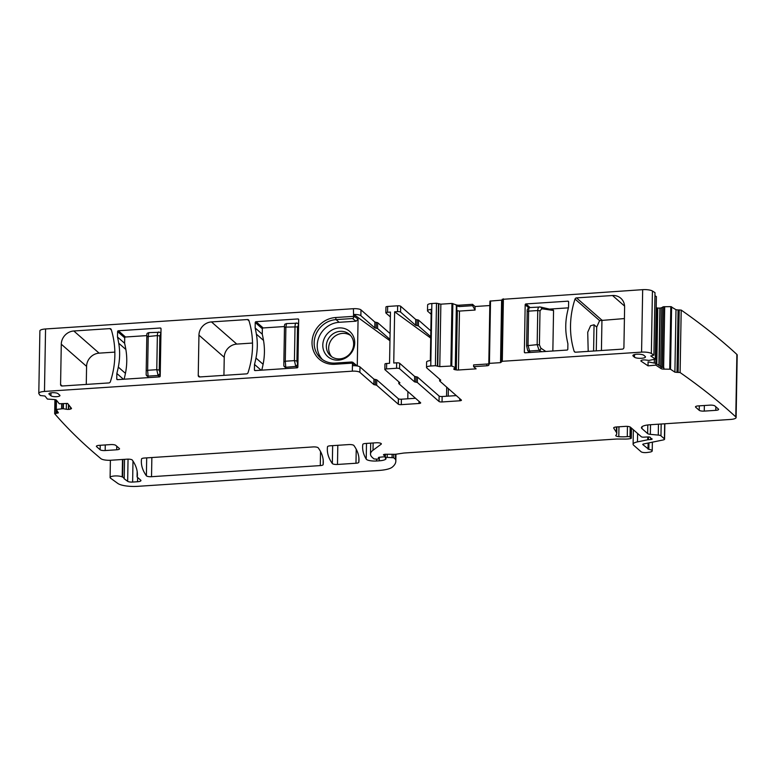 <?xml version="1.0" encoding="UTF-8"?>
<svg xmlns="http://www.w3.org/2000/svg" width="776" height="776" viewBox="0 0 776 776"><rect width="100%" height="100%" fill="white"/><g stroke="black" fill="none" stroke-linecap="round" stroke-linejoin="round"><path stroke-width="1.16" d="M159.672 376.835L158.1 375.487L160.079 373.45L159.264 370.065L156.771 369.686L147.634 370.288L148.09 376.118A2.008 1.891 0.5 0 1 146.16 374.197L146.208 370.773L147.634 370.288L148.226 336.173L148.846 332.729M147.818 377.66L148.09 376.118L158.071 375.468A2.008 1.775 -43.8 0 0 160.06 373.431M146.16 374.43L146.16 374.439A2.008 1.891 0.5 0 0 148.08 376.331M158.1 375.487L156.771 369.686L157.363 335.571C157.48 332.991 157.974 331.818 158.828 332.07M160.942 333.961L160.778 333.913A2.008 1.872 -62.5 0 0 159.769 332.254L148.73 332.642C147.479 333.612 146.703 332.031 146.809 336.658L146.208 370.773L146.809 336.658L157.363 335.571L159.856 335.95L160.748 333.903A2.008 1.872 -62.5 0 0 159.778 332.264L159.808 332.274M297.334 367.775L295.753 366.427L297.741 364.39L296.927 361.005L294.424 360.627L285.287 361.228L285.752 367.058A2.008 1.891 0.5 0 1 283.822 365.156A2.008 1.891 0.5 0 0 283.822 365.156L283.822 365.35A2.008 1.891 0.5 0 0 283.822 365.36L283.822 365.36A2.008 1.891 0.5 0 0 285.743 367.271L295.734 366.398A2.008 1.775 -43.8 0 0 297.722 364.371L297.906 364.594M285.481 368.59L285.743 367.271M284.511 325.61L283.822 365.38M295.753 366.427L294.424 360.627L295.025 326.512C295.142 323.931 295.637 322.758 296.49 323.01M286.509 323.66L285.888 327.113L284.472 327.598C284.365 322.971 285.141 324.552 286.392 323.582L297.441 323.194A2.008 1.872 -62.5 0 0 297.441 323.194A2.008 1.872 -62.5 0 0 297.431 323.194L297.441 323.204A2.008 1.872 -62.5 0 1 298.411 324.843A2.008 1.872 -62.5 0 0 297.46 323.214M298.605 324.901L297.518 326.89L296.927 361.005M540.591 307.073A2.008 1.639 -75.4 0 1 541.92 308.77L553.56 310.478L552.851 350.995M545.829 351.46L541.231 348.405L539.485 350.568L541.871 351.712M541.58 308.683A2.008 1.639 -75.4 0 0 540.426 307.015L529.649 307.568C527.748 308.13 526.923 309.488 527.195 311.622L526.603 345.737L527.632 350.364A2.008 1.814 -37 0 0 529.154 351.033L539.145 350.374L537.157 344.651L539.417 344.893L540.009 310.778L541.92 308.77M553.56 310.478L552.978 309.944L553.56 310.478M529.911 307.635C529.154 307.383 528.728 308.547 528.611 311.137L537.758 310.536C537.923 307.926 538.631 306.743 539.902 306.986M529.969 352.498L528.019 345.252L528.611 311.137L527.195 311.622M539.417 344.893L540.891 348.211A2.008 1.542 118.7 0 1 539.145 350.374L539.485 350.568M529.087 352.556L527.632 350.364A2.008 1.814 -37 0 0 529.174 351.062M57.977 393.626A4.627 1.232 -179 0 0 52.884 392.685A4.627 1.232 -179 0 0 48.927 393.83A4.627 1.232 -179 0 0 49.13 394.208L50.915 395.77A4.627 1.232 -179 0 0 56.027 396.701A4.627 1.232 -179 0 0 59.965 395.547A4.627 1.232 -179 0 0 59.752 395.188L57.977 393.626M375.341 379.474L375.254 384.906L376.651 385.235L398.263 404.17L398.36 398.738L376.748 379.803L373.945 379.154L359.977 366.922L359.88 372.354L373.848 384.586L373.945 379.154M375.254 384.906L373.848 384.586M359.88 372.354A6.033 1.6 1 0 0 352.333 371.17L352.479 363.12A6.033 1.6 1 0 1 353.012 363.09L352.993 365.709A6.033 1.6 1 0 1 359.977 366.922M352.333 371.17L44.474 391.434A8.051 2.134 -179 0 0 38.8 393.374A8.051 2.134 -179 0 0 38.945 393.791A2012.556 534.46 -179 0 0 40.187 395.508L44.959 396.022L47.404 399.077L53.913 399.514A2.813 0.747 1 0 1 56.376 400.135L59.286 403.762L67.551 403.423L71.441 408.292A2.813 0.747 -179 0 1 71.508 408.448A2.813 0.747 -179 0 1 71.052 408.845L70.471 409.078A2.813 0.747 -179 0 1 68.695 409.379L68.424 409.389A2.813 0.747 -179 0 1 66.299 409.253L63.05 408.68L56.289 409.476L58.394 412.842L54.679 413.715A2012.556 534.46 -179 0 0 100.909 458.655A2012.556 534.46 -179 0 0 100.948 458.684A8.051 2.134 -179 0 0 110.978 460.236L127.167 459.169A4.026 1.067 -179 0 1 132.308 460.071A293.027 77.813 -179 0 1 137.391 474.951A293.027 77.813 -179 0 1 137.333 476.192A8.051 2.134 -179 0 1 137.158 476.59A4.026 1.067 -179 0 0 137.071 476.803A4.026 1.067 -179 0 0 137.245 477.124L140.737 480.179A4.831 1.28 -179 0 1 140.951 480.567A4.831 1.28 -179 0 1 137.546 481.731L132.628 482.061A4.026 1.067 -179 0 1 127.662 481.324L124.209 478.782A4.026 1.067 -179 0 1 123.956 478.404A4.026 1.067 -179 0 1 123.956 478.375A8.051 2.134 -179 0 0 123.966 478.317A8.051 2.134 -179 0 0 122.598 477.094A8.051 2.134 -179 0 1 122.201 476.92A6.441 1.707 -179 0 0 114.974 475.95A6.441 1.707 -179 0 0 110.095 477.521A6.441 1.707 -179 0 0 110.502 478.142L117.806 483.429A16.102 4.278 -179 0 0 137.633 486.339L378.989 470.45A20.127 5.345 -179 0 0 392.22 467.181A76.475 20.312 -179 0 0 395.838 461.167A76.475 20.312 -179 0 0 395.624 459.537A4.026 1.067 -179 0 0 395.45 459.305L393.684 457.753L387.205 457.394A2.008 0.533 -179 0 0 385.265 457.898A2.008 0.533 -179 0 0 385.352 458.063L385.944 458.577A2.008 0.533 -179 0 1 386.041 458.742A2.008 0.533 -179 0 1 386.021 458.81A9.661 2.561 -179 0 1 379.299 460.808L376.544 460.993A8.051 2.134 -179 0 1 366.224 459.12A281.756 74.826 -179 0 1 362.615 446.782A281.756 74.826 -179 0 1 362.799 444.405A4.026 1.067 -179 0 1 365.641 443.474L376.137 442.776A4.026 1.067 -179 0 1 381.355 443.891A4.026 1.067 -179 0 1 381.123 444.231L373.004 450.255A44.28 11.756 -179 0 0 370.501 454.047A44.28 11.756 -179 0 0 372.48 457.607L373.974 458.917L377.126 459.159A2.008 0.533 -179 0 0 378.542 458.674A2.008 0.533 -179 0 0 378.542 458.655L378.407 457.704A2.008 0.533 -179 0 0 378.407 457.704A2.008 0.533 -179 0 1 379.658 457.209L384.091 456.802A2.008 0.533 -179 0 0 385.352 456.327A2.008 0.533 -179 0 0 385.255 456.162L384.605 455.599A4.026 1.067 -179 0 0 383.955 455.25A2.415 0.64 -179 0 1 383.46 454.852A2.415 0.64 -179 0 1 385.779 454.251L394.295 454.3A4.026 1.067 -179 0 0 396.284 454.173L403.287 453.116A4.026 1.067 -179 0 1 404.248 453.009L615.853 439.08A8.051 2.134 -179 0 1 617.929 439.022L625.136 439.07A8.051 2.134 -179 0 0 629.113 438.809L630.355 438.615A2.008 0.533 -179 0 0 631.295 438.178A2.008 0.533 -179 0 0 631.208 438.023L630.015 436.975A2.008 0.533 -179 0 0 627.27 436.607A12.882 3.424 -179 0 1 618.792 436.655A4.026 1.067 -179 0 1 615.775 435.569A4.026 1.067 -179 0 1 615.902 435.317A28.178 7.479 -179 0 0 616.745 433.541A28.178 7.479 -179 0 0 616.348 432.242L613.729 428.11A4.026 1.067 -179 0 1 613.67 427.925A4.026 1.067 -179 0 1 616.513 426.955L625.349 426.373A4.026 1.067 -179 0 1 630.384 427.159L641.335 436.752A2.008 0.533 -179 0 0 643.779 437.16L647.824 436.936A2.008 0.533 -179 0 1 650.356 437.499A2.008 0.533 -179 0 0 650.356 437.499A4.026 1.067 -179 0 0 650.337 437.596A4.026 1.067 -179 0 0 650.521 437.916L651.015 438.362A4.026 1.067 -179 0 0 651.704 438.712A2.008 0.533 -179 0 1 652.131 439.051A2.008 0.533 -179 0 1 650.715 439.536L648.406 439.691A2.008 0.533 -179 0 0 647.717 439.779L637.465 441.874A12.076 3.211 -179 0 0 633.1 444.25A12.076 3.211 -179 0 0 633.643 445.22L641.151 451.807A4.026 1.067 -179 0 0 646.961 452.515L649.124 452.233A6.033 1.6 -179 0 0 652.218 450.885A6.033 1.6 -179 0 0 648.833 449.382L642.867 444.619A2.415 0.64 -179 0 1 642.761 444.425A2.415 0.64 -179 0 1 643.634 443.95L663.121 439.973A4.026 1.067 -179 0 0 664.576 439.177A4.026 1.067 -179 0 0 664.402 438.847L660.968 435.84A4.026 1.067 -179 0 0 658.261 435.094L650.346 434.347A4.026 1.067 -179 0 1 647.64 433.59L641.995 428.633A12.076 3.211 -179 0 1 641.451 427.663A12.076 3.211 -179 0 1 649.958 424.753L730.439 419.457A8.051 2.134 -179 0 0 736.114 417.517A8.051 2.134 -179 0 0 735.784 416.896A2012.556 534.46 -179 0 0 680.106 372.548L674.897 372.17L670.522 369.24L663.897 369.114A2.813 0.747 1 0 1 661.084 368.6L661.113 366.854L663.917 367.873L663.897 369.114M357.193 365.952L352.75 362.217L352.479 363.12L334.786 364.284L335.319 363.071L351.722 361.994L352.837 362.285L353.012 363.09M357.261 365.962L358.075 319.111L356.116 321.186L339.131 322.302L336.076 319.615L335.601 317.53A24.25 22.3 -48.8 0 0 314.668 353.449A24.25 22.3 -48.8 0 0 334.786 364.284M335.601 317.53L353.293 316.365A6.033 1.6 1 0 1 353.827 316.336L353.885 314.493A6.033 1.6 1 0 1 360.869 315.706L360.976 309.886A6.033 1.6 1 0 0 353.42 308.702L45.561 328.966A8.051 2.134 -179 0 0 39.886 330.906L38.8 393.374M298.692 319.605L297.935 318.946A0.805 0.737 -48.8 0 1 298.692 319.663L297.868 367A0.805 0.737 -48.8 0 1 297.082 367.834L255.168 370.589A0.805 0.737 -48.8 0 1 254.412 369.861L254.509 364.429A122.365 112.549 -48.8 0 0 255.973 358.046A66.814 61.459 -48.8 0 0 256.39 334.165A122.365 112.549 -48.8 0 0 255.149 327.957L255.236 322.525L262.366 328.772L262.269 334.204L255.149 327.957M297.935 318.946L256.022 321.7A0.805 0.737 -48.8 0 0 255.236 322.525M247.486 319.547L211.47 321.924A12.882 11.844 -48.8 0 0 198.947 335.145L198.239 375.497A1.61 1.484 -48.8 0 0 199.752 376.952L246.535 373.867A1.61 1.484 -48.8 0 0 248.019 372.693A88.551 81.451 -48.8 0 0 248.931 320.527A1.61 1.484 -48.8 0 0 247.486 319.547L249.047 320.925M161.03 328.665L160.273 328.005A0.805 0.737 -48.8 0 1 161.03 328.733L160.205 376.069A0.805 0.737 -48.8 0 1 159.419 376.894L117.506 379.648A0.805 0.737 -48.8 0 1 116.749 378.921L116.846 373.489A122.365 112.549 -48.8 0 0 118.311 367.106A66.814 61.459 -48.8 0 0 118.728 343.225A122.365 112.549 -48.8 0 0 117.486 337.017L117.583 331.585L124.703 337.832L124.616 343.264L117.486 337.017M160.273 328.005L118.359 330.76A0.805 0.737 -48.8 0 0 117.583 331.585M109.823 328.617L73.807 330.983A12.882 11.844 -48.8 0 0 61.285 344.204L60.577 384.556A1.61 1.484 -48.8 0 0 62.09 386.011L108.873 382.937A1.61 1.484 -48.8 0 0 110.357 381.753A88.551 81.451 -48.8 0 0 111.269 329.596A1.61 1.484 -48.8 0 0 109.823 328.617L111.385 329.984M54.669 413.686L54.921 399.601L54.679 413.656M736.114 417.517L737.2 355.049A8.051 2.134 -179 0 0 736.88 354.428A2012.556 534.46 -179 0 0 681.202 310.08L680.106 372.548M681.202 310.08L678.088 309.964L676.992 372.431M656.244 307.81A2.813 0.747 -179 0 0 656.777 307.897L657.767 308.024A2.813 0.747 -179 0 0 659.93 308.062L660.182 308.033A2.813 0.747 -179 0 0 661.724 307.655L663.296 306.772L670.803 306.627L675.993 309.702L678.088 309.964M661.084 368.6L655.875 365.127L655.885 363.362L661.113 366.854M655.875 365.127L648.047 365.845L648.067 361.878L655.885 363.362M656.38 296.762L655.351 359.142L648.998 360.413L645.457 359.986A2.813 0.747 -179 0 0 643.304 359.948L643.042 359.977A2.813 0.747 -179 0 0 641.51 360.355L641.092 360.607A2.813 0.747 -179 0 0 640.869 360.898A2.813 0.747 -179 0 0 641.083 361.18L648.047 365.845M655.351 359.142L650.792 355.971L653.916 355.107A2012.556 534.46 -179 0 0 651.345 353.478A8.051 2.134 -179 0 0 641.577 352.129L502.295 361.296L500.53 362.644L489.433 363.372L488.783 365.118A2.813 0.747 1 0 1 486.795 365.787L486.833 364.041L488.802 363.866L488.783 365.118M656.438 296.675L654.954 295.637M655.002 292.639L653.916 355.107L655.002 292.639A2012.556 534.46 -179 0 0 652.432 291.01A8.051 2.134 -179 0 0 642.673 289.661L502.324 299.342M567.877 301.175A0.805 0.737 -48.8 0 1 568.633 301.893L568.536 307.325A122.365 112.549 -48.8 0 0 567.072 313.717A66.814 61.459 -48.8 0 0 566.655 337.599A122.365 112.549 -48.8 0 0 567.896 343.797L567.809 349.229A0.805 0.737 -48.8 0 1 567.023 350.063L525.11 352.818A0.805 0.737 -48.8 0 1 524.353 352.091L525.177 304.755A0.805 0.737 -48.8 0 1 525.963 303.93L567.877 301.175L568.633 301.835M622.342 349.132A1.61 1.484 -48.8 0 0 623.914 347.473L624.612 307.121A12.882 11.844 -48.8 0 0 620.8 298.246A12.882 11.844 -48.8 0 0 612.526 295.52L576.51 297.887A1.61 1.484 -48.8 0 0 575.026 299.061A88.551 81.451 -48.8 0 0 574.114 351.227A1.61 1.484 -48.8 0 0 575.559 352.207L622.342 349.132M489.869 302.727L488.802 363.876L489.957 301.098L502.237 300.089M486.795 365.787L473.612 366.65L473.583 364.914L486.833 364.041M473.612 366.65L476.105 368.842L458.451 369.997A2.813 0.747 -179 0 1 456.298 369.91L455.347 369.764A2.813 0.747 -179 0 1 453.97 369.298L453.882 369.23A2.813 0.747 -179 0 1 453.756 368.998A2.813 0.747 -179 0 1 454.086 368.658L455.755 367.785L451.758 366.01L439.779 366.641L435.394 365.7L430.777 366A6.033 1.6 -179 0 0 426.519 367.465A6.033 1.6 -179 0 0 426.79 367.95L440.758 380.182L439.643 380.948L439.672 379.231M456.773 310.565L459.479 311.079L475.096 310.051L475.038 306.51L489.821 305.54M455.755 367.785L456.414 305.919L455.347 367.426M475.096 310.051L472.565 305.686L459.324 306.559L456.414 305.919M475.038 306.51L472.545 304.328L459.344 305.201A2.813 0.747 -179 0 1 456.21 304.861L451.962 303.445L440.865 304.173L439.779 366.641M426.519 367.465L426.616 362.033A6.033 1.6 -179 0 1 430.331 360.617L431.223 309.401A6.033 1.6 -179 0 0 427.508 310.817L427.615 304.997A6.033 1.6 -179 0 1 431.863 303.532L436.481 303.232L440.865 304.173M427.508 310.817A6.033 1.6 -179 0 0 427.78 311.302L431.136 314.241M442.048 401.958L442.145 396.526A2.415 0.64 1 0 1 439.226 396.129A2.415 0.64 1 0 1 439.129 396.061L417.44 377.058L417.342 382.49L439.032 401.493A2.415 0.64 1 0 0 442.048 401.958L459.741 400.794A2.415 0.64 1 0 0 461.439 400.212A2.415 0.64 1 0 0 461.332 400.018L439.643 380.948M442.145 396.526L456.288 395.605M417.342 382.49L414.539 381.84L399.572 368.726A2.415 0.64 -179 0 0 396.555 368.26L386.555 368.92A2.415 0.64 1 0 0 384.857 369.502L384.945 364.07A2.415 0.64 1 0 1 386.652 363.488L386.555 368.92M417.44 377.058L416.033 376.738L415.946 382.17M430.845 330.896L418.506 320.081L415.703 319.44L400.668 306.258A2.415 0.64 -179 0 0 397.642 305.793L397.545 311.613L394.635 311.797L393.742 363.013L396.652 362.829A2.415 0.64 -179 0 1 399.669 363.294L414.636 376.409L416.033 376.738M386.652 363.488L389.562 363.294L390.454 312.078L387.544 312.272A2.415 0.64 1 0 0 385.847 312.854L385.944 307.034A2.415 0.64 -179 0 1 387.651 306.452L387.544 312.272M397.642 305.793L387.651 306.452M401.289 404.645L401.386 399.213A2.415 0.64 -179 0 1 398.466 398.815L398.369 404.248A2.415 0.64 -179 0 0 401.289 404.645L418.982 403.481A2.415 0.64 -179 0 0 420.679 402.899A2.415 0.64 -179 0 0 420.573 402.705L398.883 383.703L399.931 382.801L384.964 369.696A2.415 0.64 1 0 1 384.857 369.502M401.386 399.213L415.529 398.282M100.133 449.76L96.563 446.636A4.026 1.067 1 0 1 96.389 446.316A4.026 1.067 1 0 1 99.221 445.346L110.764 444.58A4.026 1.067 1 0 1 115.789 445.375L119.358 448.489A4.026 1.067 1 0 1 119.533 448.819A4.026 1.067 1 0 1 116.701 449.789L105.167 450.546A4.026 1.067 1 0 1 100.133 449.76L100.211 445.279M715.792 410.349A4.026 1.067 1 0 0 718.634 409.379A4.026 1.067 1 0 0 718.45 409.059L714.89 405.935A4.026 1.067 1 0 0 709.856 405.15L698.322 405.906A4.026 1.067 1 0 0 695.48 406.876A4.026 1.067 1 0 0 695.665 407.196L699.225 410.32A4.026 1.067 1 0 0 704.259 411.105L715.792 410.349L715.86 406.779M353.885 445.482A4.026 1.067 -179 0 0 348.744 444.58L330.343 445.793A4.026 1.067 -179 0 0 327.511 446.733A281.756 74.826 -179 0 0 327.336 449.071A281.756 74.826 -179 0 0 332.341 463.553A4.026 1.067 -179 0 0 337.482 464.455L355.98 463.243A4.026 1.067 -179 0 0 358.822 462.302A281.756 74.826 -179 0 0 358.978 460.09A281.756 74.826 -179 0 0 353.885 445.482M151.524 476.697L320.294 465.59A4.026 1.067 -179 0 0 323.126 464.649A281.756 74.826 -179 0 0 323.301 462.399A281.756 74.826 -179 0 0 318.228 447.83A4.026 1.067 -179 0 0 313.087 446.928L144.365 458.034A4.026 1.067 -179 0 0 141.533 458.975A281.756 74.826 -179 0 0 141.358 461.293A281.756 74.826 -179 0 0 146.383 475.795A4.026 1.067 -179 0 0 151.524 476.697L151.863 457.539M645.215 356.475A5.636 1.494 1 0 1 645.467 356.921A5.636 1.494 1 0 1 640.675 358.328A5.636 1.494 1 0 1 634.448 357.183L633.138 356.038A5.636 1.494 1 0 1 632.886 355.583A5.636 1.494 1 0 1 637.707 354.195A5.636 1.494 1 0 1 643.905 355.33L645.215 356.475M356.116 321.186L352.488 318.538L336.076 319.615A22.543 20.729 -48.8 0 0 316.618 353.012A22.543 20.729 -48.8 0 0 320.847 358.299A22.543 20.729 -48.8 0 0 335.319 363.071M352.488 318.538L353.613 317.801L353.827 316.336M390.076 333.573L377.67 322.7L374.866 322.059L360.976 309.886M261.095 370.2L254.509 364.429M261.764 370.152A122.365 112.549 -48.8 0 0 263.103 364.293A66.814 61.459 -48.8 0 0 263.52 340.412A122.365 112.549 -48.8 0 0 262.269 334.204M262.366 328.772A0.805 0.737 131.2 0 1 263.151 327.947L284.491 326.541M198.947 335.145L224.245 357.319A12.882 11.844 131.2 0 1 236.758 344.088A12.882 11.844 131.2 0 1 236.767 344.088L252.51 343.05M123.432 379.26L116.846 373.489M124.111 379.212A122.365 112.549 -48.8 0 0 125.44 373.353A66.814 61.459 -48.8 0 0 125.858 349.472A122.365 112.549 -48.8 0 0 124.616 343.264M124.703 337.832A0.805 0.737 131.2 0 1 125.489 337.007L146.829 335.601M61.285 344.204L86.582 366.379L86.272 384.421M86.582 366.379A12.882 11.844 131.2 0 1 99.095 353.148A12.882 11.844 131.2 0 1 99.105 353.148L114.858 352.11M568.401 307.849L549.427 309.1M588.198 351.382L587.723 332.244L590.594 325.736L594.057 324.775L596.705 327.103L599.615 320.604L575.026 299.061M624.418 318.567L599.615 320.604M472.565 305.686L472.545 304.328M430.719 338.074L394.635 311.797M446.704 387.205L446.54 396.245M390.367 316.918L385.953 313.048A2.415 0.64 1 0 1 385.847 312.854M430.748 336.716L418.4 325.901L415.596 325.26L400.561 312.078A2.415 0.64 1 0 0 397.545 311.613M376.273 322.38L376.166 328.2L374.769 327.879L360.869 315.706M389.95 340.751L353.885 314.493M389.979 339.393L377.572 328.52L376.166 328.2M339.131 322.302A22.543 20.729 -48.8 0 0 319.673 355.689A22.543 20.729 -48.8 0 0 322.447 359.56M352.896 335.387A16.703 15.365 -48.8 0 0 331.352 330.401A16.703 15.365 -48.8 0 0 324.62 352.673A16.703 15.365 -48.8 0 0 346.164 357.658A16.703 15.365 -48.8 0 0 352.896 335.387M596.705 327.103L596.288 350.849M601.953 320.051L601.429 350.51M448.363 388.66L448.237 396.129M352.091 337.715A14.288 13.143 -48.8 0 0 349.404 334.359A14.288 13.143 -48.8 0 0 331.769 334.815A14.288 13.143 -48.8 0 0 327.899 352.498A14.288 13.143 -48.8 0 0 330.576 355.854A14.288 13.143 -48.8 0 0 348.211 355.408A14.288 13.143 -48.8 0 0 352.091 337.715M350.51 335.455A14.288 13.143 -48.8 0 0 333.476 337.415A14.288 13.143 -48.8 0 0 330.227 354.545A14.288 13.143 -48.8 0 0 331.808 356.805M224.245 357.319L223.924 375.361M407.914 391.608L407.788 398.796M146.848 334.669L146.809 336.658M159.856 335.95L159.264 370.065M284.472 327.598L283.87 361.713L285.287 361.228L285.888 327.113L297.518 326.89M540.009 310.778L537.758 310.536L537.157 344.651L526.603 345.737M49.16 393.461L49.13 394.208M51.012 392.84L50.915 395.77M376.651 385.235L376.748 379.803M45.561 328.966L44.474 391.434M353.42 308.702L353.613 317.801M71.072 407.827L71.052 408.845M70.509 407.119L70.471 409.078M68.773 404.956L68.695 409.379M68.501 404.616L68.424 409.389M66.397 403.471L66.299 409.253M63.448 403.598L63.36 408.7M63.137 403.607L63.05 408.68M61.789 403.665L61.702 408.729M61.673 403.665L61.585 408.748M56.454 400.232L56.289 409.476M55.891 409.65L56.066 399.912L55.911 409.612M57.162 411.251L57.123 413.239M56.008 409.815L55.94 413.288M137.371 473.709L137.333 476.192M137.236 472.05L137.158 476.59M122.909 459.45L122.598 477.094M122.501 459.479L122.201 476.92M137.624 477.453L137.546 481.731M132.987 461.08L132.628 482.061M128.05 459.14L127.662 481.324M124.548 459.344L124.209 478.782M395.712 454.241L395.624 459.537M395.537 454.251L395.45 459.305M393.752 454.3L393.684 457.753M392.142 454.29L392.093 457.433M387.253 454.261L387.205 457.394M379.357 457.239L379.299 460.808M376.573 459.198L376.544 460.993M366.495 443.416L366.224 459.12M381.142 443.532L381.123 444.231M373.13 442.98L373.004 450.255M385.294 454.261L385.255 456.162M384.634 454.319L384.605 455.599M383.965 454.464L383.955 455.25M631.383 428.032L631.208 438.023M630.19 427.023L630.015 436.975M627.454 426.383L627.27 436.607M618.967 426.79L618.792 436.655M616.445 426.955L616.348 432.242M650.744 438.11L650.715 439.536M648.455 436.927L648.406 439.691M647.766 436.936L647.717 439.779M637.61 433.493L637.465 441.874M648.949 442.863L648.833 449.382M648.106 443.038L647.999 449.11M664.663 423.783L664.402 438.847M661.171 424.016L660.968 435.84M658.455 424.191L658.261 435.094M650.521 424.714L650.346 434.347M647.795 424.957L647.64 433.59M642.024 426.713L641.995 428.633M736.88 354.428L735.784 416.896M679.204 309.866L678.117 372.334M675.993 309.702L674.897 372.17M671.609 306.772L670.522 369.24M670.803 306.627L669.717 369.095M664.702 306.646L663.635 367.795M641.092 360.617L641.083 361.18M654.352 359.453L654.284 363.061M656.38 296.597L655.293 359.065M652.432 291.01L651.345 353.478M642.673 289.661L641.577 352.129M503.391 298.828L502.295 361.296M501.616 300.176L500.53 362.644M490.529 300.904L489.433 363.372M489.957 301.098L488.87 363.566M459.479 311.079L458.451 369.997M457.336 310.778L456.298 369.91M455.376 368.037L455.347 369.764M453.979 368.716L453.97 369.298M456.366 305.851L455.289 367.397M452.854 303.542L451.758 366.01M456.21 304.861L456.201 305.715M451.962 303.445L450.866 365.913M438.847 303.862L437.761 366.33M438.498 303.552L437.402 366.02M436.481 303.232L435.394 365.7M431.863 303.532L430.777 366M440.254 379.736L440.235 380.628M459.741 400.794L459.77 398.66M439.032 401.493L439.129 396.061M414.636 376.409L414.539 381.84M399.669 363.294L399.572 368.726M396.652 362.829L396.555 368.26M399.407 383.257L399.427 382.364M419.011 401.337L418.982 403.481M105.167 450.546L105.264 444.949M96.563 446.636L96.583 445.996M116.701 449.789L116.759 446.219M704.259 411.105L704.356 405.509M699.225 410.32L699.302 405.838M695.665 407.196L695.674 406.556M358.9 457.869L358.822 462.302M356.233 449.255L355.98 463.243M337.812 445.298L337.482 464.455M332.652 445.637L332.341 463.553M320.536 451.554L320.294 465.59M146.693 457.879L146.383 475.795M323.214 460.139L323.126 464.649M634.535 354.564L634.448 357.183M633.177 355.127L633.138 356.038M356.407 365.835L353.031 363.381M254.412 369.861L255.236 370.589M263.103 364.293L255.973 358.046M263.52 340.412L256.39 334.165M256.022 321.7L263.151 327.947M198.239 375.497L199.888 376.942M211.47 321.924L236.767 344.088M116.749 378.921L117.574 379.648M125.44 373.353L118.311 367.106M125.858 349.472L118.728 343.225M118.359 330.76L125.489 337.007M60.577 384.556L62.226 386.002M73.807 330.983L99.105 353.148M664.576 306.656L663.509 367.766M656.777 307.897L655.807 363.343M525.177 352.818L524.353 352.091M528.708 307.849L525.177 304.755M530.076 307.538L525.963 303.93M575.22 352.197L574.114 351.227M601.74 320.003L576.51 297.887M612.526 295.52L624.593 306.093M459.344 305.201L459.324 306.559M400.668 306.258L400.561 312.078M358.075 319.111L353.856 316.045M374.866 322.059L374.769 327.879M418.4 325.901L418.506 320.081M417.003 325.58L417.1 319.76M415.703 319.44L415.596 325.26M377.67 322.7L377.572 328.52M663.296 306.772L662.238 367.368M663.082 306.821L662.025 367.29M661.724 307.655L660.696 366.573M660.182 308.033L659.183 365.564M659.93 308.062L658.921 365.389M657.767 308.024L656.797 363.963M594.057 324.775L593.591 351.024M146.208 370.773L146.16 374.216M159.759 332.244L160.962 332.778M283.87 361.713L283.822 365.156M297.421 323.185L298.624 323.718M540.726 307.092L553.162 309.964M137.158 471.498L137.071 476.803M110.396 460.265L110.095 477.521M395.954 454.212L395.838 461.167M385.294 456.453L385.265 457.898M370.695 443.135L370.501 454.047M385.381 454.251L385.352 456.327M631.47 428.11L631.295 438.178M616.862 426.936L616.745 433.541M633.352 429.759L633.1 444.25M652.373 442.165L652.218 450.885M664.848 423.774L664.576 439.177M502.256 299.216L501.16 361.684M456.831 306.695L455.764 367.814M398.815 383.577L398.845 381.86"/></g></svg>
